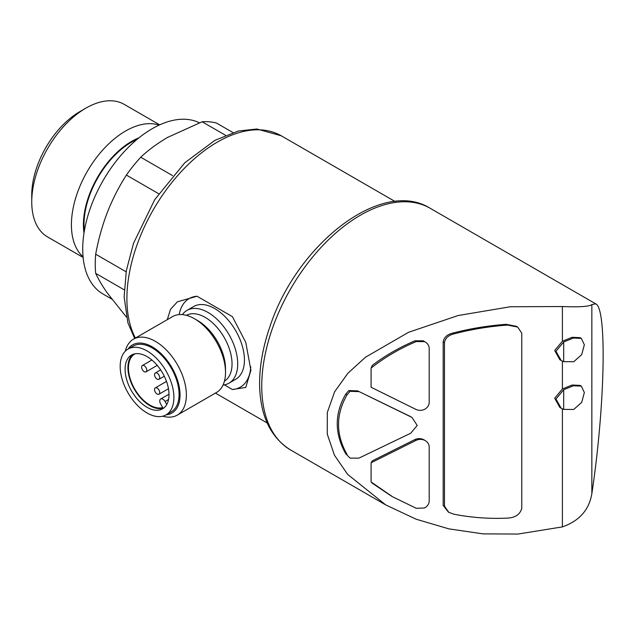<?xml version="1.0" encoding="UTF-8"?>
<svg xmlns="http://www.w3.org/2000/svg" width="635" height="635" viewBox="0 0 635 635"><rect width="100%" height="100%" fill="white"/><g stroke="black" fill="none" stroke-linecap="round" stroke-linejoin="round"><path stroke-width="0.95" d="M157.123 394.033A3.651 2.111 -120 0 0 158.948 394.216A3.651 2.111 -120 0 0 158.948 390.001A3.651 2.111 -120 0 0 155.297 387.89A3.651 2.111 -120 0 0 154.734 390.819A3.651 2.111 -120 0 0 157.123 394.033M144.208 371.666A3.651 2.111 -120 0 0 146.034 371.848A3.651 2.111 -120 0 0 146.034 367.625A3.651 2.111 -120 0 0 142.375 365.514A3.651 2.111 -120 0 0 141.819 368.443A3.651 2.111 -120 0 0 144.208 371.666M157.123 379.119A3.651 2.111 -120 0 0 158.948 379.301A3.651 2.111 -120 0 0 158.948 375.087A3.651 2.111 -120 0 0 155.297 372.975A3.651 2.111 -120 0 0 154.734 375.904A3.651 2.111 -120 0 0 157.123 379.119M224.322 384.842L232.41 389.517L245.761 387.445L250.896 370.324L245.785 342.408L232.41 316.651L197.048 296.235L177.427 301.792L170.513 309.308L167.299 319.643M126.405 317.04L107.307 293.037C102.219 285.742 98.346 279.178 95.687 273.352A107.775 62.222 -60 0 1 95.687 254.214C98.33 239.752 102.203 225.846 107.307 212.495C112.538 199.239 118.896 186.769 126.389 175.085A107.775 62.222 -60 0 1 140.74 157.234C148.36 150.05 157.345 143.423 167.711 137.35L202.144 121.777A107.775 62.222 -60 0 1 216.495 123.063L232.918 132.54M124.214 289.822L95.687 273.352M126.127 271.796L95.687 254.214M158.655 193.715L126.389 175.085M172.577 175.617L140.74 157.234M225.481 135.255L202.144 121.777M371.086 462.788L415.901 440.452C418.902 439.039 421.894 439.007 424.871 440.349L423.577 439.603C420.6 438.261 417.608 438.301 414.607 439.706L372.34 460.827L371.086 462.788L371.086 481.941A132.985 76.779 120 0 0 372.34 483.251L391.255 496.014M371.086 368.102L371.086 387.255L415.901 409.384C418.902 410.718 421.894 410.654 424.871 409.21C427.569 407.519 429.006 405.344 429.197 402.685L429.197 347.972C428.919 345.257 427.355 343.122 424.513 341.559L423.228 340.812L414.972 340.797C399.328 347.456 385.112 355.64 372.34 365.339A132.985 76.779 120 0 0 371.086 368.102C384.461 357.497 399.518 348.647 416.266 341.543L424.648 341.638L423.228 340.812M350.091 458.137L358.902 458.129L410.742 433.213L417.219 425.458L411.917 417.378L357.616 390.882L348.805 390.573L345.757 394.089C334.415 413.671 334.415 433.554 345.757 453.747L350.091 458.137L345.757 453.747M410.631 416.631L357.616 390.882M516.39 326.327L506.23 324.326C488.117 325.636 470.305 328.565 452.787 333.105C447.254 334.415 444.055 337.304 443.182 341.781L443.182 505.397L448.389 512.104M562.404 408.869L562.404 526.891L517.977 534.059L483.037 533.868L448.881 528.868L416.06 519.184L385.755 504.928L347.655 474.401L334.462 455.239L327.271 434.134L327.303 412.488L334.621 391.771L347.909 373.229L365.458 357.243L408.646 332.256L458.105 315.539L510.31 306.753L562.404 306.53L562.404 341.241L554.688 350.48L559.848 359.751M562.404 361.148L562.404 388.969L554.688 398.208L559.848 407.472M581.327 338.407L584.351 344.797L581.708 354.64L573.746 361.72L563.697 361.68L561.142 360.497L555.974 351.266L563.697 341.987L573.405 338.042L581.327 338.407L580.041 337.653L572.119 337.296L562.404 341.241M580.041 385.389L572.127 385.016L562.404 388.969M562.404 306.53C579.311 307.229 589.129 306.586 591.852 304.602L591.852 493.633C589.169 509.826 579.35 520.914 562.404 526.891M591.852 493.633C605.099 405.86 607.084 307.705 595.693 303.84L591.852 304.602M111.681 299.022L103.076 294.053A98.274 56.737 -60 0 1 102.124 182.253A98.274 56.737 -60 0 1 199.382 122.785M84.352 230.83A67.223 38.814 -60 0 1 137.231 139.24M83.995 233.045A68.064 39.299 -60 0 1 138.978 137.811M83.066 256.818A76.557 44.204 -60 0 1 87.265 171.45A76.557 44.204 -60 0 1 159.099 125.119M83.121 257.453L47.609 236.95A76.557 44.204 -60 0 1 31.75 201.906A76.557 44.204 -60 0 1 85.884 108.141A76.557 44.204 -60 0 1 124.158 104.346L159.679 124.857M31.75 201.906L31.75 194.969A68.064 39.299 -60 0 1 79.883 111.609L85.884 108.141M563.697 409.408L561.142 408.226L555.974 398.994L563.697 389.715L573.405 385.77L581.327 386.136L584.351 392.525L581.708 402.368L573.746 409.448L563.697 409.408L563.697 389.715M563.697 341.987L563.697 361.68M444.476 506.135L444.476 342.527C445.341 338.058 448.54 335.161 454.081 333.851C471.591 329.311 489.41 326.382 507.516 325.072L517.684 327.073L521.772 333.121L521.772 508.27C520.128 514.398 515.374 517.676 507.516 518.112C489.41 518.946 471.591 517.652 454.081 514.239L448.786 512.35L444.476 506.135L443.182 505.397M424.871 440.349C427.569 441.936 429.006 444.055 429.197 446.715L429.197 501.42C428.919 504.15 427.355 506.349 424.513 508.008L416.266 508.286L392.541 496.76L371.086 481.941M347.043 454.493C335.709 434.396 335.709 414.512 347.043 394.835L350.091 391.319L348.805 390.573M350.091 391.319L358.902 391.628M347.043 394.835L345.757 394.089M232.41 389.517A51.149 29.527 -120 0 0 250.793 366.847M197.048 296.235A51.149 29.527 -120 0 0 179.197 314.587M223.044 385.024A42.013 24.257 -120 0 0 229.021 383.143L235.736 379.262A42.013 24.257 -120 0 0 244.435 360.029A42.013 24.257 -120 0 0 226.1 317.746A42.013 24.257 -120 0 0 193.723 306.491L187.007 310.372A42.013 24.257 -120 0 0 182.388 314.611M229.021 383.143A42.013 24.257 -120 0 0 237.72 363.911A42.013 24.257 -120 0 0 219.385 321.627A42.013 24.257 -120 0 0 187.007 310.372M162.798 416.179A43.839 25.313 -120 0 0 177.3 415.107L216.432 392.517A43.839 25.313 -120 0 0 225.512 372.451L225.512 368.792A39.354 22.725 -120 0 0 197.683 320.588L194.508 318.754A43.839 25.313 -120 0 0 172.593 316.587L133.461 339.177A43.839 25.313 -120 0 0 125.285 351.195M225.512 372.451A43.839 25.313 -120 0 0 194.508 318.754M177.3 415.107A43.839 25.313 -120 0 0 186.38 395.041A43.839 25.313 -120 0 0 167.243 350.917A43.839 25.313 -120 0 0 133.461 339.177M166.076 414.838A39.354 22.725 -120 0 0 180.046 395.041A39.354 22.725 -120 0 0 159.385 352.068A39.354 22.725 -120 0 0 128.079 349.028M166.045 414.861L171.212 411.877A37.997 21.939 -120 0 0 179.078 394.486A37.997 21.939 -120 0 0 162.496 356.243A37.997 21.939 -120 0 0 133.215 346.067L128.048 349.052A37.997 21.939 -120 0 0 128.048 392.922A37.997 21.939 -120 0 0 166.045 414.861A37.997 21.939 -120 0 0 173.911 397.462A37.997 21.939 -120 0 0 157.329 359.227A37.997 21.939 -120 0 0 128.048 349.052M125.087 369.276A31.051 17.931 60 0 1 131.516 355.06A31.051 17.931 60 0 1 162.576 372.991A31.051 17.931 60 0 1 162.576 408.845A31.051 17.931 60 0 1 138.644 400.526A31.051 17.931 60 0 1 125.087 369.276M133.009 354.354A31.051 17.931 -120 0 0 127.929 367.633A31.051 17.931 -120 0 0 149.892 405.67A31.051 17.931 -120 0 0 163.925 407.916M168.553 399.486L165.052 401.51L166.767 404.487M165.052 401.51A4.381 2.532 -120 0 0 160.663 398.978A4.381 2.532 -120 0 0 160.663 404.043L162.695 407.567A30.321 17.51 -120 0 1 133.667 387.144A30.321 17.51 -120 0 1 134.723 354.052A30.321 17.51 -120 0 1 135.287 353.751M135.414 338.05A127.865 73.827 -60 0 1 165.41 191.008A127.865 73.827 -60 0 1 281.249 135.795L395.065 201.501M415.901 440.452L414.607 439.706M410.742 416.758L409.448 416.012M385 504.492L290.647 450.017A139.557 80.574 -60 0 1 290.647 288.869A139.557 80.574 -60 0 1 430.205 208.296L595.693 303.84M507.516 325.072L506.23 324.326M454.081 333.851L452.787 333.105M444.476 342.527L443.182 341.781M416.266 341.543L414.972 340.797M224.441 381.135A37.997 21.939 -120 0 0 232.037 363.911A37.997 21.939 -120 0 0 215.63 325.866A37.997 21.939 -120 0 0 186.452 315.333M166.497 381.421L155.297 387.89M168.465 388.723L158.948 394.216M151.892 360.021L142.375 365.514M157.234 365.379L146.034 371.848M160.639 369.887L155.297 372.975M164.29 376.214L158.948 379.301M267.2 422.981L215.432 393.097M290.647 450.017C271.026 437.729 260.691 416.743 259.667 387.064C259.167 367.998 262.596 347.821 269.962 326.533C296.759 244.459 381.516 177.673 430.205 208.296M134.668 338.479L127.889 322.802L124.135 296.918L126.317 270.716L133.548 243.205L154.742 199.628L184.817 162.743L214.94 140.319L238.45 131L256.881 129.008L281.249 135.795M581.335 386.128L580.041 385.381M560.816 408.027L559.856 407.472M560.816 360.299L559.848 359.743M517.692 327.057L516.398 326.311M411.742 417.274L410.623 416.631M168.997 394.168L160.663 398.978"/></g></svg>
